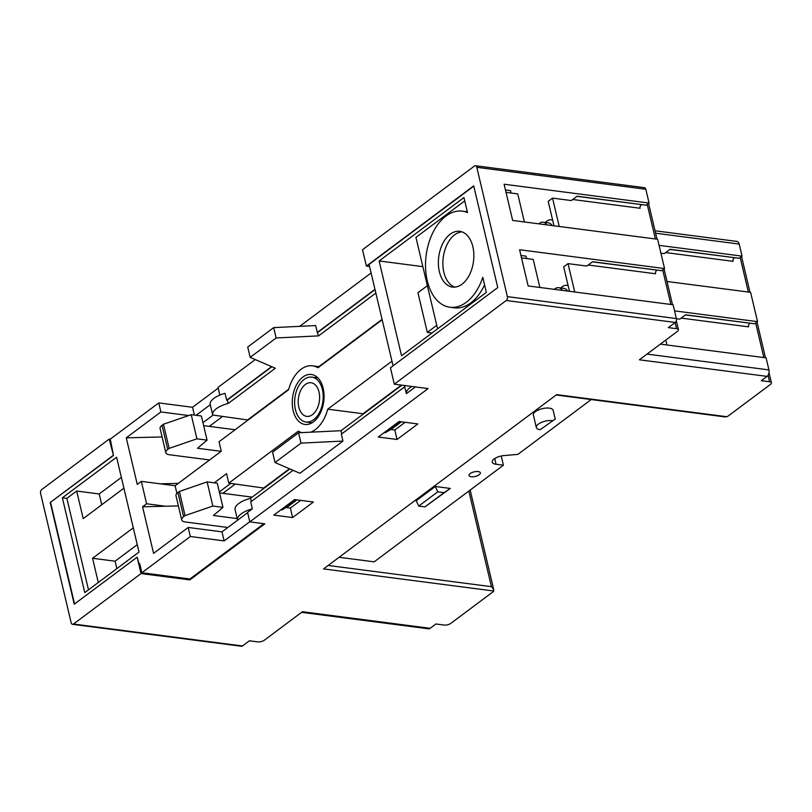 <?xml version="1.0" encoding="UTF-8"?>
<svg xmlns="http://www.w3.org/2000/svg" width="812" height="812" viewBox="0 0 812 812"><rect width="100%" height="100%" fill="white"/><g stroke="black" fill="none" stroke-linecap="round" stroke-linejoin="round"><path stroke-width="1.22" d="M369.572 266.509L366.395 266.092L473.711 185.857L497.756 287.57L390.44 367.806L394.307 384.188L428.117 388.572L249.822 521.872L264.844 523.821L189.835 579.9L141.014 573.566L73.506 624.032L242.514 645.976L249.436 640.8L257.698 641.866A4.842 1.959 166.7 0 0 264.347 640.201L302.419 611.73L430.116 628.305L435.892 623.992L444.154 625.067A4.842 1.959 166.7 0 0 450.792 623.393L492.914 591.907A4.842 1.959 166.7 0 0 493.747 591.004L493.594 589.4L491.433 586.67L468.828 491.067M235.368 483.982L222.874 493.331M415.399 386.928L406.345 393.698L404.711 386.796L341.344 434.176L342.979 441.068L299.892 473.274L275.035 462.535L272.588 452.193L298.552 432.786L341.01 430.705L401.899 385.172M139.847 564.218L139.146 564.127L137.147 557.184L74.247 604.199L50.212 502.486L113.477 455.512L110.28 439.14L158.746 402.904L160.888 411.948L188.668 415.561M676.376 318.558A2.903 1.817 97.4 0 1 675.259 322.445L506.252 300.501A2.903 1.817 -82.6 0 0 507.368 296.624L676.376 318.558L673.118 304.764L528.145 285.946L519.589 249.741L664.551 268.569L661.699 270.7L592.587 261.728L586.792 266.062L568.014 263.626L574.723 291.995M647.032 354.093L768.944 369.917L766.092 357.848L660.359 344.126M293.02 470.31L250.715 501.938L252.339 508.83L247.579 512.392L249.822 521.872M248.107 420.017L212.734 415.023A18.412 7.46 -13.3 0 1 212.673 414.81A18.412 7.46 -13.3 0 1 228.162 403.493L275.319 368.232L250.167 357.371L276.131 337.965L318.588 335.884L317.299 332.453L374.971 289.336M317.776 332.433L375.032 289.62M110.3 439.231L109.224 439.089L113.477 455.512M113.101 455.471L50.212 502.486M660.917 253.192L664.287 253.628L670.083 249.294L739.184 258.267L742.046 256.135L659.07 245.356M553.987 225.797L548.202 201.346L552.536 198.118L571.313 200.554L577.109 196.22L646.21 205.192L649.072 203.051L504.1 184.233L512.656 220.438L657.629 239.256L664.551 268.569M511.093 193.043L510.525 190.637L505.46 189.978M209.293 426.391L222.732 416.343M228.162 403.493L227.34 400.042A18.412 7.46 166.7 0 0 226.67 400.214L271.594 366.628M227.34 400.042L271.878 366.75M219.311 491.93L230.74 483.384M255.252 359.574L218.032 387.395L219.849 395.079M189.612 578.946L189.835 579.9M430.116 628.305A4.842 3.025 97.4 0 1 428.472 628.803L301.617 612.329M393.059 365.857L369.074 264.418L473.782 186.141M676.406 318.71L679.776 319.146L685.572 314.812L754.673 323.785L757.535 321.643L674.559 310.874M569.466 291.315L563.69 266.864L568.014 263.626M520.939 255.486L526.003 256.145L526.572 258.551M757.535 321.643L750.603 292.33L667.017 281.48M109.224 439.089L41.716 489.555A2.903 1.817 -82.6 0 0 40.6 493.442L71.162 622.743A2.903 1.817 -82.6 0 0 72.522 624.327A2.903 1.817 -82.6 0 0 73.506 624.032M137.147 557.184L141.014 573.566M506.252 300.501L394.307 384.188M476.806 167.323A2.903 1.817 -82.6 0 0 475.446 165.729L644.454 187.673A2.903 1.817 97.4 0 1 645.804 189.257L476.806 167.323L507.368 296.624M475.446 165.729A2.903 1.817 -82.6 0 0 474.462 166.024L362.528 249.71L366.395 266.092M768.944 369.917A4.842 3.025 97.4 0 1 767.076 376.382L639.379 359.807L677.462 331.337A4.842 1.959 166.7 0 0 678.426 329.733A4.842 1.959 166.7 0 0 676.589 328.687L668.327 327.622L675.259 322.445M50.588 502.537L74.562 603.976M552.536 198.118L559.235 226.487M226.67 400.214L225.036 393.323A18.412 7.46 -13.3 0 0 210.227 404.467A18.412 7.46 -13.3 0 0 210.288 404.68M317.299 332.453L315.675 325.561L273.685 327.622L247.721 347.028L250.167 357.371M371.104 272.964L299.699 326.343M390.795 429.467L394.815 429.995L405.117 422.291M397.058 439.475L378.28 437.039L399.047 421.509L417.835 423.945L397.058 439.475L394.815 429.995M286.088 507.51L290.381 508.068L300.684 500.375M292.624 517.559L273.847 515.112L294.614 499.583L313.391 502.029L292.624 517.559L290.381 508.068M242.514 645.976A2.903 1.817 97.4 0 1 241.529 646.271L72.522 624.327M592.425 261.86L661.699 270.7M657.324 270.284A2.426 1.512 -82.6 0 0 655.599 273.766L588.192 265.017M645.804 189.257L649.072 203.051M576.936 196.342L646.21 205.192M641.835 204.776A2.426 1.512 -82.6 0 0 640.12 208.258L572.714 199.508M724.74 416.86L726.852 416.729A4.842 1.959 166.7 0 0 728.323 415.906L770.446 384.411A4.842 1.959 166.7 0 0 771.4 382.807A4.842 1.959 166.7 0 0 769.573 381.772L761.311 380.696L767.076 376.382M685.399 314.934L754.673 323.785M750.298 323.359A2.426 1.512 -82.6 0 0 748.583 326.85L681.177 318.101M655.03 230.781L736.931 241.418A4.842 3.025 97.4 0 1 739.194 244.067L742.046 256.135M669.91 249.426L739.184 258.267M734.819 257.851A2.426 1.512 -82.6 0 0 733.094 261.332L665.688 252.583M501.227 455.999L503.41 465.215L374.159 561.843L339.091 557.286M591.237 399.545L517.894 454.385L504.039 455.573A9.693 3.928 166.7 0 0 492.234 462.16A9.693 3.928 166.7 0 0 496.071 464.261L494.721 458.557M503.41 465.215L496.071 464.261M493.747 591.004L323.552 568.907L556.656 394.632L726.852 416.729M416.231 500.73L435.273 486.489L450.295 488.438L424.97 506.871L418.728 506.069L416.231 500.73M555.225 419.053L553.165 410.334A10.17 4.121 166.7 0 0 542.314 408.659A10.17 4.121 166.7 0 0 533.372 415.013L536.326 427.508A10.17 4.121 166.7 0 0 540.163 429.7L555.225 419.053L540.163 429.7M471.244 476.735A5.816 2.355 166.7 0 0 477.466 475.71A5.816 2.355 166.7 0 0 480.369 472.807A5.816 2.355 166.7 0 0 474.167 471.853A5.816 2.355 166.7 0 0 469.052 475.487A5.816 2.355 166.7 0 0 471.244 476.735M666.946 344.978L665.789 340.066M552.282 420.646A10.17 4.121 166.7 0 0 541.401 422.423A10.17 4.121 166.7 0 0 536.326 427.508M435.273 486.489L437.769 491.828L444.012 492.64L450.295 488.438M424.97 506.871L444.012 492.64M437.769 491.828L418.728 506.069M304.155 379.437A22.624 14.108 97.4 0 1 311.707 377.113A22.624 14.108 97.4 0 1 322.902 401.382A22.624 14.108 97.4 0 1 305.88 421.986A22.624 14.108 97.4 0 1 294.654 403.757A22.624 14.108 97.4 0 1 304.155 379.437M305.342 384.482A16.95 10.576 97.4 0 1 311.097 382.746A16.95 10.576 97.4 0 1 316.974 386.969A16.95 10.576 97.4 0 1 318.162 406.203A16.95 10.576 97.4 0 1 306.733 416.373A16.95 10.576 97.4 0 1 298.227 402.772A16.95 10.576 97.4 0 1 305.342 384.482M560.848 287.976A14.048 8.759 97.4 0 1 566.938 285.347A14.048 8.759 97.4 0 1 568.126 285.641M562.34 290.392A10.657 6.648 -82.6 0 0 558.615 287.681A10.657 6.648 -82.6 0 0 554.322 289.346M567.598 291.072A10.657 6.648 -82.6 0 0 563.873 288.372L558.615 287.681M545.359 222.458A14.048 8.759 97.4 0 1 551.449 219.829A14.048 8.759 97.4 0 1 552.637 220.123M546.862 224.873A10.657 6.648 -82.6 0 0 543.126 222.173A10.657 6.648 -82.6 0 0 538.833 223.838M552.119 225.563A10.657 6.648 -82.6 0 0 548.384 222.853L543.126 222.173M461.947 231.856A28.095 17.519 -82.6 0 0 443.24 257.526A28.095 17.519 -82.6 0 0 454.781 287.113M427.366 285.702L417.947 292.736L427.315 332.392L436.734 325.348M432.014 333.001L427.315 332.392M464.738 200.909L415.947 237.388L437.566 328.85M467.316 211.81A48.446 30.206 -82.6 0 0 466.849 211.739L462.343 211.161A48.446 30.206 -82.6 0 0 426.158 255.303A48.446 30.206 -82.6 0 0 449.868 307.23A48.446 30.206 -82.6 0 0 482.805 277.339L486.358 292.371L401.544 355.788L379.123 260.967L463.946 197.549L467.499 212.582A48.446 30.206 -82.6 0 0 462.343 211.161M449.868 307.23L454.385 307.819A48.446 30.206 -82.6 0 0 484.571 284.839M521.507 257.891L533.23 259.414L539.868 287.468M506.028 192.383L517.751 193.906L524.379 221.96M382.168 319.786L317.969 367.785A33.911 21.142 -82.6 0 0 312.529 365.836A33.911 21.142 -82.6 0 0 288.575 389.77L219.027 441.758L221.27 451.239L178.285 483.384L160.248 483.82L141.308 481.364L137.269 484.378L126.266 437.83L160.888 411.948M362.893 414.333A33.911 21.142 -82.6 0 0 363.055 413.744L327.754 409.167L391.952 361.167M264.204 488.113L228.811 483.14L298.349 431.142A33.911 21.142 -82.6 0 0 301.648 432.634M310.763 432.187A33.911 21.142 -82.6 0 0 327.754 409.167M137.258 544.639L115.101 561.204L116.857 568.623M115.101 561.204L92.568 558.27L98.293 582.498M133.29 527.83L92.568 558.27M123.911 488.185L83.2 518.624L76.673 491.037L99.206 493.96L121.364 477.405M101.764 504.749L99.206 493.96M88.488 589.837L66.868 498.375L76.673 491.037M176.925 493.412L175.108 485.749L160.248 483.82M175.108 485.749L178.285 483.384M165.546 506.231L146.607 503.775L142.567 506.8L178.386 505.917M207.121 481.912L212.825 506.049L185.055 515.61L179.35 491.473L207.121 481.912L217.261 483.231L222.965 507.368L213.414 515.498L237.185 518.584M219.544 492.894L252.156 497.127M222.965 507.368L212.825 506.049M185.055 515.61L183.613 516.686A9.693 3.928 -13.3 0 0 181.695 519.893A9.693 3.928 -13.3 0 0 185.349 521.974L227.827 527.485M181.695 519.893L175.991 495.756A9.693 3.928 166.7 0 1 177.899 492.549L179.35 491.473M191.226 414.678L196.93 438.815L169.16 448.376L163.456 424.24L191.226 414.678L201.366 415.998L207.07 440.134L197.519 448.254L221.158 451.33M203.65 425.661L235.104 429.741M207.07 440.134L196.93 438.815M169.16 448.376L167.719 449.452A9.693 3.928 -13.3 0 0 165.8 452.649A9.693 3.928 -13.3 0 0 169.454 454.74L209.618 459.957M165.8 452.649L160.096 428.523A9.693 3.928 166.7 0 1 162.014 425.315L163.456 424.24M472.838 246.686A28.095 17.519 -82.6 0 0 459.724 231.329A28.095 17.519 -82.6 0 0 438.734 256.937A28.095 17.519 -82.6 0 0 452.497 287.062A28.095 17.519 -82.6 0 0 469.468 274.832A28.095 17.519 -82.6 0 0 472.838 246.686M422.859 266.64L379.123 260.967M363.055 413.744L401.372 385.101M276.131 337.965L273.685 327.622M248.015 419.621L288.737 389.181M318.852 366.659L382.076 319.39M318.588 335.884L375.854 293.071M275.035 462.535L300.998 443.129L298.552 432.786M293.162 410.679A25.192 15.702 -82.6 0 0 304.916 424.443A25.192 15.702 -82.6 0 0 323.044 405.361A25.192 15.702 -82.6 0 0 316.051 376.321A25.192 15.702 -82.6 0 0 311.402 374.484A25.192 15.702 -82.6 0 0 296.177 385.446A25.192 15.702 -82.6 0 0 293.162 410.679M228.811 483.14L226.568 473.65L214.277 482.846M264.113 487.718L289.458 468.768M142.567 506.8L153.57 553.348L188.191 527.465L221.991 531.85L237.571 520.208L235.125 509.855A18.412 7.46 -13.3 0 1 235.084 509.631A18.412 7.46 -13.3 0 1 250.573 498.314L289.854 468.94M84.773 592.608L62.362 497.786L116.593 457.237L139.014 552.058L84.773 592.608M66.868 498.375L62.362 497.786M218.205 388.106L192.545 407.289L194.393 415.084M192.545 407.289L158.746 402.904M126.266 437.83L162.085 436.957M202.949 422.687L213.109 415.084M212.714 415.033L210.267 404.691L196.068 415.308M146.607 503.775L141.308 481.364M188.191 527.465L190.333 536.509L141.867 572.744L189.937 578.986L263.89 523.699M221.991 531.85L224.132 540.904L190.333 536.509M139.146 564.127L139.725 563.701L141.867 572.744M247.65 512.666L237.591 520.188A18.412 7.46 -13.3 0 1 237.53 519.974A18.412 7.46 -13.3 0 1 252.339 508.83M251.324 501.481L250.573 498.314M300.998 443.129L342.979 441.068M341.75 433.872L341.01 430.705M406.345 393.698A18.412 7.46 -13.3 0 1 411.806 386.461M249.791 521.72L224.132 540.904M280.911 509.834L281.896 509.956L288.93 505.856L296.928 499.887M295.598 499.715L281.896 509.956M384.198 432.613L385.172 432.745L392.216 428.645L401.361 421.804M400.032 421.631L385.172 432.745M676.589 328.687L675.137 322.526M670.874 304.48L662.704 269.949M655.385 238.961L647.225 204.431M739.194 244.067L655.609 233.206M328.139 565.477L491.433 586.67M769.573 381.772L768.05 375.317M763.848 357.554L755.688 323.024M748.359 292.046L740.199 257.516M177.899 492.549L183.613 516.686M162.014 425.315L167.719 449.452M305.88 421.986L311.981 422.859M311.707 377.113L317.827 377.824M556.169 394.997L724.68 416.871M648.565 203.426L657.02 239.175M664.054 268.945L672.498 304.693M676.305 320.76L678.426 329.733M741.539 256.511L749.994 292.259M757.028 322.019L765.483 357.767M769.015 372.728L771.4 382.807M470.168 490.062L493.696 589.542M568.096 285.499L566.938 285.347M552.607 219.981L551.449 219.829M319.39 366.73L312.529 365.836M237.53 519.974L235.084 509.631M404.711 386.796L404.406 385.497M212.673 414.81L210.227 404.467"/></g></svg>
